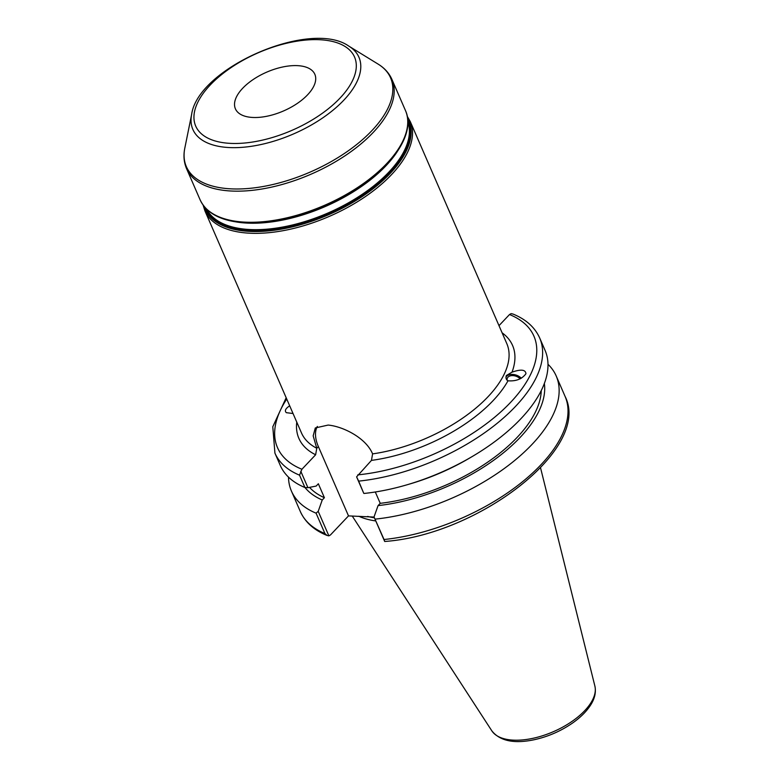<?xml version="1.0" encoding="UTF-8"?>
<svg xmlns="http://www.w3.org/2000/svg" width="780" height="780" viewBox="0 0 780 780"><rect width="100%" height="100%" fill="white"/><g stroke="black" fill="none" stroke-linecap="round" stroke-linejoin="round"><path stroke-width="1.17" d="M286.172 397.741L272.795 426.757L274.921 453.102A144.349 70.502 -23.5 0 0 299.549 475.176L301.918 469.258L315.637 454.769L316.768 448.266L313.17 435.864L315.305 427.947L328.136 425.071C342.878 426.377 365.995 437.843 372.587 453.882L371.465 460.385L356.596 476.853L358.654 481.123A144.349 70.502 -23.5 0 0 495.124 424.934A144.349 70.502 -23.5 0 0 539.682 337.974C534.846 327.278 525.944 319.303 512.977 314.038L511.115 313.619L509.506 314.545L498.995 325.65M506.366 375.511L512.021 372.167C520.913 369.067 525.564 369.584 525.954 373.708C522.064 379.031 516.077 381.401 507.994 380.796C506.123 379.753 505.586 377.988 506.366 375.511L506.181 375.979M293.026 413.507L286.338 412.678C284.388 410.826 285.5 408.544 289.682 405.815M317.323 426.416A37.235 21.362 -136.6 0 0 318.367 446.579L348.504 515.892L330.476 534.934L328.877 535.86L318.211 511.329L322.247 499.99L324.402 497.708L318.347 483.766L316.183 486.057L307.934 487.695L300.778 471.237M299.51 65.793A43.309 21.148 156.5 0 1 314.837 74.285A43.309 21.148 156.5 0 1 296.956 103.652A43.309 21.148 156.5 0 1 250.731 117.312A43.309 21.148 156.5 0 1 235.404 108.82A43.309 21.148 156.5 0 1 253.285 79.453A43.309 21.148 156.5 0 1 299.51 65.793M507.253 380.406A7.371 4.729 -162.6 0 1 507.224 378.407A7.371 4.729 -162.6 0 1 518.895 377.725A7.371 4.729 -162.6 0 1 520.124 378.846M505.996 377.003A9.097 5.84 -162.6 0 1 513.006 374.459A9.097 5.84 -162.6 0 1 521.303 378.232M328.877 535.86L327.015 535.431L324.938 533.569A144.349 70.502 156.5 0 1 300.31 511.495L291.437 491.088A144.349 70.502 -23.5 0 0 316.066 513.162L324.938 533.569M374.088 517.072L348.504 515.892M384.043 539.516L384.715 541.476C478.276 534.807 591.659 448.237 565.071 396.377A144.349 70.502 156.5 0 1 520.514 483.327A144.349 70.502 156.5 0 1 384.043 539.516L374.029 516.945L384.696 541.476M375.17 519.119A144.349 70.502 -23.5 0 0 511.641 462.92A144.349 70.502 -23.5 0 0 556.198 375.97A144.349 70.502 -23.5 0 0 547.989 364.279M358.81 516.253A101.049 49.354 -23.5 0 0 375.775 520.942M318.211 511.329L316.066 513.162M299.549 475.176L304.912 487.51L307.934 487.695M274.921 453.102L280.283 465.436A144.349 70.502 -23.5 0 0 304.912 487.51M375.297 491.985L380.231 503.324L378.066 505.606L374.029 516.945M356.596 476.853L363.753 493.311L358.654 481.123M364.016 493.457A144.349 70.502 -23.5 0 0 407.423 484.673A144.349 70.502 -23.5 0 0 472.407 456.417A144.349 70.502 -23.5 0 0 545.044 350.308L539.682 337.974M378.066 505.606A131.664 64.301 -23.5 0 0 544.352 383.477M407.423 484.673L410.436 483.785A131.664 64.301 -23.5 0 0 469.697 458.016L472.407 456.417M380.231 503.324A127.988 62.507 -23.5 0 0 541.242 390.585M288.493 477.116A144.349 70.502 -23.5 0 0 291.437 491.088M304.98 487.51A131.664 64.301 -23.5 0 0 322.247 499.99M309.543 487.373A127.988 62.507 -23.5 0 0 324.402 497.708M367.663 516.428A99.567 48.633 -23.5 0 0 374.41 517.822M318.367 446.579L316.768 448.266A111.959 54.678 156.5 0 1 301.46 432.9L204.916 210.853A111.959 54.678 -23.5 0 0 244.54 232.82A111.959 54.678 -23.5 0 0 364.036 197.496A111.959 54.678 -23.5 0 0 410.26 121.563L506.805 343.619A111.959 54.678 156.5 0 1 372.587 453.882M512.021 372.167A116.503 56.901 -23.5 0 0 502.115 332.816M371.465 460.385A116.503 56.901 -23.5 0 0 507.994 380.796M296.77 422.107A116.503 56.901 -23.5 0 0 315.637 454.769M301.918 469.258A139.805 68.279 156.5 0 1 286.738 399.038M509.506 314.545A139.805 68.279 156.5 0 1 510.51 402.451A139.805 68.279 156.5 0 1 357.747 474.874M191.636 114.436A90.538 44.216 -23.5 0 0 224.932 147.235A90.538 44.216 -23.5 0 0 332.67 110.468A90.538 44.216 -23.5 0 0 348.787 46.098L378.085 64.087A111.345 54.386 156.5 0 1 358.254 143.237A111.345 54.386 156.5 0 1 225.751 188.458A111.345 54.386 156.5 0 1 184.811 148.122L191.636 114.436C197.945 67.889 310.44 18.974 348.787 46.098M226.356 143.072A86.599 42.296 156.5 0 1 210.21 85.02A86.599 42.296 156.5 0 1 323.885 40.034A86.599 42.296 156.5 0 1 340.031 98.085A86.599 42.296 156.5 0 1 226.356 143.072M186.576 168.685A111.959 54.678 -23.5 0 0 226.2 190.642A111.959 54.678 -23.5 0 0 345.696 155.327A111.959 54.678 -23.5 0 0 391.921 79.394L405.454 110.507A111.959 54.678 156.5 0 1 359.229 186.439A111.959 54.678 156.5 0 1 239.733 221.754A111.959 54.678 156.5 0 1 200.099 199.797L186.576 168.685C183.885 162.367 183.3 155.512 184.811 148.122M236.252 221.949A109.688 53.566 -23.5 0 0 242.014 222.719A109.688 53.566 -23.5 0 0 397 152.051M349.186 193.82A110.136 53.791 156.5 0 1 349.089 193.879A110.136 53.791 156.5 0 1 299.51 215.436A110.136 53.791 156.5 0 1 299.403 215.465M407.852 121.894A109.688 53.566 156.5 0 1 360.37 195.556A109.688 53.566 156.5 0 1 244.813 229.154A109.688 53.566 156.5 0 1 206.788 209.313M240.786 222.476A111.053 54.239 -23.5 0 0 299.296 215.495A111.053 54.239 -23.5 0 0 349.284 193.762A111.053 54.239 -23.5 0 0 406.828 129.851M205.784 208.299A110.136 53.791 -23.5 0 0 244.832 230.051A110.136 53.791 -23.5 0 0 362.524 195.224A110.136 53.791 -23.5 0 0 407.794 120.461M407.55 118.034A111.053 54.239 156.5 0 1 365.391 194.376A111.053 54.239 156.5 0 1 244.501 231.016A111.053 54.239 156.5 0 1 204.175 206.466M584.717 710.668A56.365 27.524 156.5 0 1 533.188 738.26A56.365 27.524 156.5 0 1 491.848 730.87C499.873 740.883 513.757 743.886 533.51 739.879C547.609 736.876 560.615 731.269 572.52 723.06C579.891 717.892 585.634 712.325 589.748 706.378C594.575 699.445 596.291 692.669 594.886 686.078A56.365 27.524 156.5 0 1 584.717 710.668M378.085 64.087C384.52 68.026 389.132 73.125 391.921 79.394M349.089 193.879L349.284 193.762C391.345 169.338 416.198 133.731 405.454 110.507M299.51 215.436L299.296 215.495C277.66 221.812 258.092 224.143 240.572 222.485C219.687 220.262 206.203 212.696 200.099 199.797M204.916 210.853L203.102 205.062M410.26 121.563L407.257 116.298M327.015 535.431C314.048 530.176 305.146 522.191 300.31 511.495M565.071 396.377L556.198 375.97M594.886 686.078L540.55 467.854M491.848 730.87L352.394 516.282"/></g></svg>
